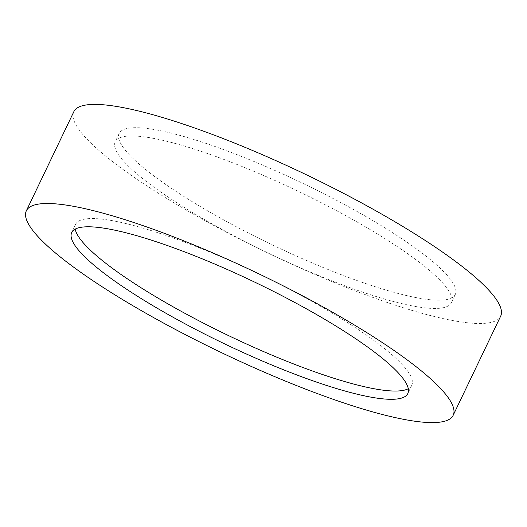 <?xml version="1.0" encoding="UTF-8"?>
<svg xmlns="http://www.w3.org/2000/svg" width="527" height="527" viewBox="0 0 527 527"><rect width="100%" height="100%" fill="white"/><g stroke="black" fill="none" stroke-linecap="round" stroke-linejoin="round"><path stroke-width="0.4" stroke-dasharray="2.63 1.98" d="M73.826 111.704A236.643 43.609 -154.4 0 0 113.246 162.145A236.643 43.609 -154.4 0 0 343.861 286.411A236.643 43.609 -154.4 0 0 500.65 316.2M75.196 229.126A186.334 34.341 25.6 0 1 75.677 224.278A186.334 34.341 25.6 0 1 199.134 247.736A186.334 34.341 25.6 0 1 380.718 345.58A186.334 34.341 25.6 0 1 411.758 385.303A186.334 34.341 25.6 0 1 408.28 388.709M420.289 262.999A186.334 34.341 -154.4 0 0 238.698 165.155A186.334 34.341 -154.4 0 0 115.242 141.697A186.334 34.341 -154.4 0 0 146.282 181.42A186.334 34.341 -154.4 0 0 327.866 279.264A186.334 34.341 -154.4 0 0 451.323 302.722A186.334 34.341 -154.4 0 0 420.289 262.999M424.242 254.745A186.334 34.341 -154.4 0 0 242.657 156.894A186.334 34.341 -154.4 0 0 119.201 133.443A186.334 34.341 -154.4 0 0 150.235 173.159A186.334 34.341 -154.4 0 0 331.819 271.01A186.334 34.341 -154.4 0 0 455.282 294.461A186.334 34.341 -154.4 0 0 424.242 254.745M75.677 224.278L71.718 232.539M119.201 133.443L115.242 141.697M455.282 294.461L451.323 302.722M411.758 385.303L407.799 393.557"/><path stroke-width="0.79" d="M453.174 415.296L500.65 316.2A236.643 43.609 -154.4 0 0 461.237 265.753A236.643 43.609 -154.4 0 0 230.622 141.493A236.643 43.609 -154.4 0 0 73.826 111.704L26.35 210.8A236.643 43.609 -154.4 0 0 65.763 261.247A236.643 43.609 -154.4 0 0 296.378 385.507A236.643 43.609 -154.4 0 0 453.174 415.296A236.643 43.609 -154.4 0 0 413.754 364.855A236.643 43.609 -154.4 0 0 183.139 240.589A236.643 43.609 -154.4 0 0 26.35 210.8M376.765 353.841A186.334 34.341 -154.4 0 0 195.181 255.99A186.334 34.341 -154.4 0 0 71.718 232.539A186.334 34.341 -154.4 0 0 102.758 272.255A186.334 34.341 -154.4 0 0 284.343 370.106A186.334 34.341 -154.4 0 0 407.799 393.557A186.334 34.341 -154.4 0 0 376.765 353.841M408.28 388.709A186.334 34.341 25.6 0 1 277.327 357.398A186.334 34.341 25.6 0 1 106.711 264.001A186.334 34.341 25.6 0 1 75.196 229.126"/></g></svg>
